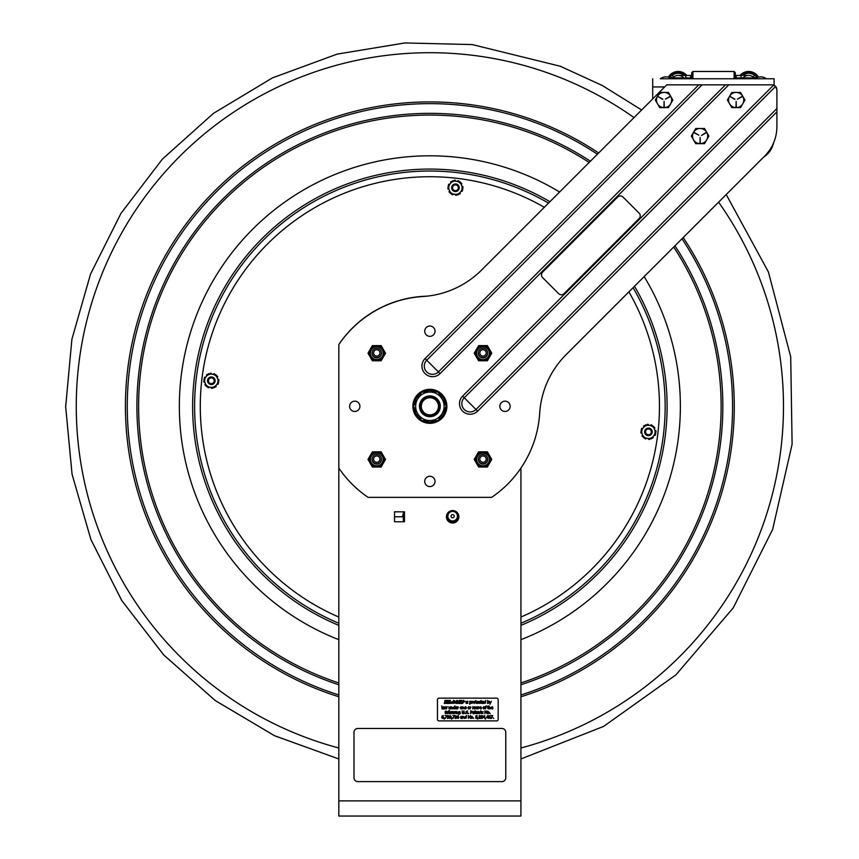 <?xml version="1.0" encoding="UTF-8"?>
<svg xmlns="http://www.w3.org/2000/svg" width="859" height="859" viewBox="0 0 859 859"><rect width="100%" height="100%" fill="white"/><g stroke="black" fill="none" stroke-linecap="round" stroke-linejoin="round"><path stroke-width="1.29" d="M776.912 111.842L776.912 89.712L775.623 86.415L464.257 397.771L475.983 409.485A8.279 8.279 0 0 1 464.257 409.485A8.279 8.279 0 0 1 464.257 397.771L462.614 396.128A10.609 10.609 0 0 0 462.614 411.128A10.609 10.609 0 0 0 477.625 411.128L776.912 111.842L776.912 126.488A41.887 41.887 0 0 1 764.65 156.102L566.178 354.574A91.054 91.054 0 0 0 539.688 413.233A110.027 110.027 0 0 1 491.638 497.361L368.124 497.361A110.027 110.027 0 0 1 338.822 468.069L338.822 816.05L513.349 816.05M404.503 511.814L404.503 521.767L394.549 521.767L394.549 511.814L404.503 511.814M446.422 516.785A6.217 6.217 0 0 1 455.753 511.406A6.217 6.217 0 0 1 455.753 522.175A6.217 6.217 0 0 1 446.422 516.785M338.822 468.069L338.822 344.523A109.866 109.866 0 0 1 426.837 296.183M520.93 468.069L520.93 816.05L338.822 816.05M394.549 516.785L403.311 516.785L403.311 521.767L403.322 511.814M501.967 781.604L357.795 781.604A3.79 3.79 0 0 1 354.005 777.803L354.005 732.276A3.79 3.79 0 0 1 357.795 728.486L501.967 728.486A3.79 3.79 0 0 1 505.758 732.276L505.758 777.803A3.79 3.79 0 0 1 501.967 781.604M470.066 701.835L470.549 703.177L471.14 702.361L470.066 701.835L471.14 702.361L470.066 703.059L470.066 701.835M473.545 702.383L474.136 703.21L474.726 702.383L474.136 701.556L473.545 702.383L474.136 701.556L474.726 702.383L474.136 703.21L473.545 702.383M477.636 701.535L477.024 702.147L478.162 702.147L477.636 701.535L478.162 702.147L477.024 702.147L477.636 701.535M482.876 701.535L482.264 702.147L483.413 702.147L482.876 701.535L483.413 702.147L482.264 702.147L482.876 701.535M484.959 701.578L484.358 702.394L484.873 703.177L485.432 701.685L485.432 702.941L484.358 702.394L484.959 701.578M487.933 701.835L488.406 703.199L488.996 702.372L487.933 701.835L488.996 702.372L487.933 703.07L487.933 701.835M443.147 707.902L443.223 708.675L443.802 708.417L443.147 707.902L443.802 707.816L443.223 708.675L443.147 707.902M454.1 707.054L453.498 707.87L454.014 708.664L454.572 707.172L454.572 708.417L453.498 707.87L454.1 707.054M456.301 707.021L455.689 707.623L456.827 707.623L456.301 707.021L456.827 707.623L455.689 707.623L456.301 707.021M460.445 707.87L461.036 708.696L461.627 707.87L461.036 707.032L460.445 707.87L461.036 707.032L461.627 707.87L461.036 708.696L460.445 707.87M465.417 707.021L464.805 707.623L465.943 707.623L465.417 707.021L465.943 707.623L464.805 707.623L465.417 707.021M468.134 707.87L468.724 708.696L469.315 707.87L468.724 707.032L468.134 707.87L468.724 707.032L469.315 707.87L468.724 708.696L468.134 707.87M476.283 707.87L476.874 708.696L477.464 707.87L476.874 707.032L476.283 707.87L476.874 707.032L477.464 707.87L476.874 708.696L476.283 707.87M480.471 707.021L479.859 707.623L481.008 707.623L480.471 707.021L481.008 707.623L479.859 707.623L480.471 707.021M483.188 707.87L483.778 708.696L484.369 707.87L483.778 707.032L483.188 707.87L483.778 707.032L484.369 707.87L483.778 708.696L483.188 707.87M491.982 707.021L491.369 707.623L492.518 707.623L491.982 707.021L492.518 707.623L491.369 707.623L491.982 707.021M446.798 712.616L447.389 713.442L447.969 712.616L447.389 711.778L446.798 712.616L447.389 711.778L447.969 712.616L447.389 713.442L446.798 712.616M450.76 712.616L451.351 713.442L451.941 712.616L451.351 711.778L450.76 712.616L451.351 711.778L451.941 712.616L451.351 713.442L450.76 712.616M459.565 711.8L458.974 712.583L459.49 713.324L460.048 711.918L460.048 713.11L458.974 712.583L459.565 711.8M471.043 711.145L471.043 712.294L471.913 712.122L471.87 711.252L471.043 711.145L472.074 711.692L471.043 712.294L471.043 711.145M473.373 712.648L473.449 713.421L474.018 713.163L473.373 712.648L474.018 712.562L473.449 713.421L473.373 712.648M477.056 711.767L476.444 712.369L477.583 712.369L477.056 711.767L477.583 712.369L476.444 712.369L477.056 711.767M487.719 712.616L488.32 713.442L488.9 712.616L488.32 711.778L487.719 712.616L488.32 711.778L488.9 712.616L488.32 713.442L487.719 712.616M442.127 717.082L442.686 718.188L443.019 717.018L442.127 717.082L443.019 717.018L442.686 718.188L442.127 717.082M447.625 716.481L448.699 716.921L448.14 715.815L447.625 716.481L448.14 715.815L448.699 716.921L447.625 716.481M449.783 716.481L450.868 716.921L450.309 715.815L449.783 716.481L450.309 715.815L450.868 716.921L449.783 716.481M457.557 716.202L458.234 716.803L458.523 716.234L457.557 716.202L458.03 715.772L458.234 716.803L457.557 716.202M457.815 716.997L458.04 718.221L458.577 717.673L457.815 716.997L458.577 717.673L458.04 718.221L457.815 716.997M461.176 717.394L461.251 718.167L461.831 717.909L461.176 717.394L461.831 717.308L461.251 718.167L461.176 717.394M465.739 716.546L465.138 717.372L465.653 718.156L466.212 716.664L466.212 717.92L465.138 717.372L465.739 716.546M471.215 717.362L471.806 718.188L472.396 717.362L471.806 716.535L471.215 717.362L471.806 716.535L472.396 717.362L471.806 718.188L471.215 717.362M475.875 717.082L476.434 718.188L476.766 717.018L475.875 717.082L476.766 717.018L476.434 718.188L475.875 717.082M484.358 716.009L483.392 717.136L484.358 717.136L484.358 716.009L484.358 717.136L483.392 717.136L484.358 716.009M487.729 716.009L486.752 717.136L487.729 717.136L487.729 716.009L487.729 717.136L486.752 717.136L487.729 716.009M463.248 701.277L463.806 701.084L463.248 701.277M488.975 718.145L490.382 718.446L489.866 715.547L488.975 715.955L488.975 718.145L488.975 715.955L489.866 715.547L490.382 718.446L488.975 718.145M488.095 718.446L487.74 715.558L486.452 717.448L487.729 717.448L488.095 718.446L487.729 717.448L486.452 717.448L488.095 715.558L488.095 718.446M485.314 719.155L486.14 717.888L485.314 719.155M484.734 718.446L484.379 715.558L483.091 717.448L484.358 717.448L484.734 718.446L484.358 717.448L483.091 717.448L484.734 715.558L484.734 718.446M481.137 716.084L482.189 715.923L481.62 717.04L482.393 717.555L481.029 718.328L482.533 718.231L482.468 715.665L481.115 715.676L482.726 716.191L482.2 716.868L482.79 717.587L481.824 718.5L481.029 717.92L482.232 718.006L481.62 716.717L482.339 716.234L481.137 716.084M480.557 716.288L479.258 718.103L480.675 718.446L478.892 718.446L480.675 718.446L479.258 718.103L480.557 716.288L479.687 715.493L478.957 716.084L480.16 716.309L478.892 718.027L480.16 716.309L478.957 716.084L479.687 715.493M477.625 719.155L478.452 717.888L477.625 719.155M473.245 717.888L473.706 718.446L473.245 717.888M470.839 717.362L471.806 718.5L472.772 717.362L471.806 716.213L470.839 717.362L471.806 716.213M468.724 715.955L470.431 718.446L470.431 715.558L470.077 717.845L468.37 715.558L468.37 718.446L468.37 715.558L470.077 717.845L470.431 715.558L470.431 718.446L468.724 715.955M466.212 718.221L466.577 715.429L464.762 717.372L464.987 718.21L466.212 718.221L464.987 718.21L464.762 717.372L466.577 715.429L466.212 718.221M457.095 717.641L458.04 718.511L458.974 717.641L458.04 715.493L457.095 717.641L458.04 715.493L458.974 717.641L458.04 718.511L457.095 717.641M452.994 718.446L454.647 715.558L452.822 715.558L454.304 715.901L452.994 718.446L454.304 715.901L452.822 715.558L454.647 715.558L452.994 718.446M451.566 719.155L452.392 717.888L451.566 719.155M450.309 715.504L449.397 716.492L450.868 717.201L449.644 718.457L450.943 718.038L451.265 716.825L450.309 715.504L451.265 716.825L450.943 718.038L449.644 718.457L450.868 717.201L449.397 716.492L450.309 715.504M445.295 718.446L446.959 715.558L445.123 715.558L446.616 715.901L445.295 718.446L446.616 715.901L445.123 715.558L446.959 715.558L445.295 718.446M489.759 713.142L490.221 713.689L489.759 713.142M487.343 712.616L488.32 713.754L489.276 712.616L488.32 711.467L487.343 712.616L488.32 711.467M485.238 711.209L486.946 713.689L486.946 710.812L486.591 713.088L484.884 710.812L484.884 713.689L484.884 710.812L486.591 713.088L486.946 710.812L486.946 713.689L485.238 711.209M481.716 713.153L483.059 713.55L482.092 712.09L483.198 711.639L481.727 712.143L482.779 713.367L481.716 713.153L482.908 713.12L481.727 712.143L483.198 711.639L482.092 712.09L483.059 713.55L481.716 713.153M480.546 711.832L480.546 713.034L481.577 713.679L480.911 712.863L481.577 711.531L480.911 710.908L480.299 711.531L480.546 710.908L481.577 711.531L480.911 711.832L481.577 713.679L480.546 713.034L480.546 711.832M479.644 712.455L479.644 713.689L480.009 712.294L478.313 711.531L478.313 713.689L478.678 712.079L479.644 712.455L478.678 712.079L478.313 713.689L478.313 711.531L480.009 712.294L479.644 713.689L479.644 712.455M474.92 711.832L474.92 713.034L475.95 713.679L475.285 712.863L475.95 711.531L475.285 710.908L474.673 711.531L474.92 710.908L475.95 711.531L475.285 711.832L475.95 713.679L474.92 713.034L474.92 711.832M473.32 713.754L474.383 713.689L474.383 712.218L473.492 711.477L472.837 711.95L474.018 712.272L473.051 712.433L472.847 713.561L473.051 712.433L474.018 712.272L472.837 711.95L473.492 711.477L474.383 712.218L474.383 713.689L473.32 713.754M471.366 712.616L472.482 711.681L470.657 710.812L470.657 713.689L471.366 712.616L470.657 713.689L470.657 710.812L472.482 711.681L471.366 712.616M468.295 713.142L468.756 713.689L468.295 713.142M465.868 713.034L467.564 713.485L467.822 712.873L466.287 711.542L467.715 710.941L465.889 711.585L467.425 712.927L466.781 713.41L465.868 713.034L467.425 712.927L465.889 711.585L467.715 710.941L466.287 711.542L467.822 712.873L467.564 713.485L465.868 713.034M464.88 713.142L465.342 713.689L464.88 713.142M457.868 712.455L457.868 713.689L458.234 712.294L456.537 711.531L456.537 713.689L456.902 712.079L457.868 712.455L456.902 712.079L456.537 713.689L456.537 711.531L458.234 712.294L457.868 713.689L457.868 712.455M455.635 711.531L456 713.689L455.635 711.531M454.422 713.689L455.313 711.531L454.583 713.206L454.057 711.531L453.241 713.206L452.478 711.531L453.037 713.689L453.896 712.025L454.422 713.689L453.896 712.025L453.037 713.689L452.478 711.531L453.241 713.206L453.756 711.531L454.583 713.206L455.313 711.531L454.422 713.689M450.384 712.616L451.351 713.754L452.317 712.616L451.351 711.467L450.384 712.616L451.351 711.467M449.633 710.683L449.998 713.689L449.633 710.683M448.731 710.683L449.096 713.689L448.731 710.683M446.422 712.616L447.389 713.754L448.355 712.616L447.389 711.467L446.422 712.616L447.389 711.467M446.122 710.984L445.102 711.531L445.349 713.689L446.304 711.531L445.703 711.456L446.304 711.531L445.714 713.689L445.102 711.531L446.122 710.984M492.003 706.721L491.004 707.88L492.1 708.997L492.83 708.417L491.369 707.902L492.873 707.902L492.637 706.968L492.003 706.721L492.873 707.902L491.369 707.902L492.83 708.815L491.004 707.88L492.003 706.721M490.274 707.709L490.274 708.943L490.639 707.537L489.308 707.021L488.943 705.937L488.943 708.943L489.308 707.333L490.274 707.709L489.308 707.333L488.943 708.943L488.943 705.937L489.308 707.021L490.639 707.537L490.274 708.943L490.274 707.709M487.644 707.086L487.644 708.278L488.674 708.933L488.009 708.117L488.674 706.785L488.009 706.162L487.397 706.785L487.644 706.162L488.674 706.785L488.009 707.086L488.674 708.933L487.644 708.278L487.644 707.086M482.812 707.87L483.778 709.008L484.744 707.87L483.778 706.721L482.812 707.87L483.778 706.721M480.492 706.721L479.494 707.88L480.578 708.997L481.319 708.417L479.859 707.902L481.362 707.902L481.115 706.968L480.492 706.721L481.362 707.902L479.859 707.902L481.319 708.815L479.494 707.88L480.492 706.721M479.139 707.161L478.205 706.785L478.205 708.943L479.139 707.161L478.205 708.943L478.205 706.785L479.139 707.161M475.124 707.215L475.177 708.943L475.36 706.903L472.729 706.785L472.729 708.943L473.094 707.333L473.9 707.215L474.318 708.943L474.318 707.333L475.124 707.215L474.318 707.333L474.318 708.943L473.9 707.215L473.094 707.333L472.729 708.943L472.729 706.785L475.36 706.903L475.177 708.943L475.124 707.215M470.99 707.161L470.056 706.785L470.056 708.943L470.99 707.161L470.056 708.943L470.056 706.785L470.99 707.161M467.758 707.87L468.724 709.008L469.69 707.87L468.724 706.721L467.758 707.87L468.724 706.721M460.07 707.87L461.036 709.008L462.002 707.87L461.036 706.721L460.07 707.87L461.036 706.721M458.481 707.161L457.557 706.785L457.557 708.943L458.481 707.161L457.557 708.943L457.557 706.785L458.481 707.161M452.403 707.709L452.403 708.943L452.757 707.537L451.061 706.785L451.061 708.943L451.426 707.333L452.403 707.709L451.426 707.333L451.061 708.943L451.061 706.785L452.757 707.537L452.403 708.943L452.403 707.709M446.412 708.943L447.292 706.785L446.573 708.46L446.046 706.785L445.23 708.46L444.468 706.785L445.026 708.943L445.885 707.279L446.412 708.943L445.885 707.279L445.026 708.943L444.468 706.785L445.23 708.46L445.746 706.785L446.573 708.46L447.292 706.785L446.412 708.943M443.094 709.008L444.157 708.943L444.157 707.472L443.276 706.732L442.61 707.204L443.802 707.526L442.836 707.687L442.632 708.815L442.836 707.687L443.802 707.526L442.61 707.204L443.276 706.732L444.157 707.472L444.157 708.943L443.094 709.008M441.687 705.937L442.052 708.943L441.687 705.937M489.898 704.262L491.455 701.298L490.489 702.909L489.501 701.298L489.898 704.262L489.501 701.298L490.489 702.909L491.455 701.298L489.898 704.262M489.372 702.351L487.933 703.36L489.372 702.351L487.568 700.45L487.568 703.467L487.568 700.45L487.933 701.524L488.588 701.245M485.432 703.242L485.797 700.45L483.982 702.404L484.208 703.231L485.432 703.242L484.208 703.231L483.982 702.404L485.797 700.45L485.432 703.242M482.898 701.245L481.899 702.394L482.983 703.51L483.724 702.93L482.264 702.415L483.767 702.415L483.52 701.481L482.898 701.245L483.767 702.415L482.264 702.415L483.724 703.328L481.899 702.394L482.898 701.245M480.739 701.599L480.739 702.802L481.781 703.446L481.104 702.63L481.781 701.298L481.104 700.676L480.503 701.298L480.739 700.676L481.781 701.298L481.104 701.599L481.781 703.446L480.739 702.802L480.739 701.599M457.289 702.19A1.782 1.782 0 0 0 457.321 701.953L456.333 701.889A0.623 0.623 0 0 1 456.988 701.309A0.623 0.623 0 0 1 457.568 701.964A2.019 2.019 0 0 1 457.536 702.19A0.859 0.859 0 0 1 455.828 702.114A1.514 1.514 0 0 1 457.654 700.783A1.16 1.16 0 0 1 456.612 703.285L455.785 703.285L456.666 703.51L458.47 701.674L457.117 700.375L455.291 702.254L455.528 703.038L456.612 703.038A1.407 1.407 0 0 0 457.525 700.987A0.923 0.923 0 0 0 456.065 702.114A0.623 0.623 0 0 0 457.289 702.19A1.782 1.782 0 0 0 457.321 701.953L456.967 701.749M449.032 708.815L448.838 708.192L449.032 708.815M450.17 708.707L450.535 706.785L449.611 708.664L448.838 706.785L449.611 708.664L450.535 706.785L450.535 708.943L449.515 709.008L450.17 708.707M457.181 707.698L456.945 706.968L457.181 707.698M456.312 706.721L455.313 707.88L456.408 708.997L457.149 708.417L455.689 707.902L457.181 707.902L455.689 707.902L457.149 708.417L456.408 708.997L455.313 707.88L456.945 706.968L456.312 706.721M464.805 707.902L466.297 707.902L466.061 706.968L464.429 707.88L465.524 708.997L466.265 708.417L464.805 707.902L466.265 708.417L465.524 708.997L464.429 707.88L465.438 706.721L466.297 707.698M485.152 706.785L485.518 708.943L486.108 706.785L485.507 706.71L486.258 705.948L485.152 706.785M463.978 713.485L464.257 712.605L463.216 713.754L463.978 713.485M462.174 712.605L463.216 713.754L462.443 713.485L462.174 710.812L462.174 712.605M464.257 712.605L463.871 710.812L463.753 713.195L462.679 713.195L462.174 710.812L462.679 713.195L463.753 713.195L463.871 710.812L464.257 712.605M477.701 711.714L477.937 712.455L477.701 711.714M477.078 711.467L476.069 712.626L477.164 713.743L477.905 713.163L476.444 712.648L477.937 712.455L476.444 712.648L477.905 713.163L477.164 713.743L476.069 712.626L477.078 711.467M444.157 719.155L444.704 717.888M456.14 716.836L456.677 716.191L456.14 716.836M455.077 716.084L456.279 716.234L455.571 716.717L456.183 718.006L454.98 717.92L455.764 718.5L456.73 717.587L456.14 716.868L456.473 718.231L454.98 718.328L456.333 717.555L455.571 717.04L456.129 715.923L455.055 716.084M456.677 716.191L455.055 715.676L456.677 716.191M461.831 717.018L460.864 717.179L461.831 717.018M461.122 718.5L462.196 718.446L462.196 716.964L461.304 716.223L460.639 716.696L461.959 716.385L462.196 718.446L461.122 718.5M460.864 717.179L460.66 718.307L460.864 717.179M477.346 717.501L477.035 716.771L477.346 717.501M476.434 718.5L477.078 718.231L476.434 718.5M477.035 716.771L475.875 716.803L477.099 715.547L475.8 715.966L475.8 718.242L475.8 715.966L477.099 715.547L475.875 716.803L477.035 716.771M438.981 698.142L496.652 698.142A1.514 1.514 0 0 1 498.166 699.655L498.166 719.38A1.514 1.514 0 0 1 496.652 720.894L438.981 720.894A1.514 1.514 0 0 1 437.467 719.38L437.467 699.655A1.514 1.514 0 0 1 438.981 698.142M493.7 718.446L493.227 717.888L493.7 718.446M451.78 701.986L451.662 702.555L451.78 701.986L450.513 701.986L451.78 701.986M450.395 702.555L451.662 702.555L450.395 702.555L450.513 701.986L450.395 702.555M446.981 703.285L444.339 703.467L446.981 703.285M460.284 700.429L459.651 703.467L458.642 703.467L459.286 700.429L460.284 700.429L459.286 700.429L458.642 703.467L459.651 703.467L460.284 700.429M461.401 702.662L462.861 702.662L462.7 703.467L460.241 703.467L460.875 700.429L461.874 700.429L461.401 702.662L461.874 700.429L460.875 700.429L460.241 703.467L462.7 703.467L462.861 702.662L461.401 702.662M466.158 703.467L465.793 701.298L466.158 703.467M468.048 701.406L466.942 701.857L467.908 703.317L466.566 703.338L467.758 702.887L466.577 701.91L467.382 701.245L468.048 701.406L466.577 701.91L467.758 702.887L466.566 703.338L467.908 703.317L466.942 701.857L468.048 701.406M470.066 701.298L470.732 701.245L470.066 701.298M471.516 702.329L469.701 704.262L469.701 701.298L469.701 704.262L471.516 702.329L470.732 701.245M472.257 701.298L473.041 701.696L471.892 703.467L471.892 701.298L471.892 703.467L473.041 701.696L472.257 701.298M475.102 702.383L474.136 703.521L475.102 702.383L474.136 701.245L473.169 702.383L474.136 701.245M475.865 701.599L476.53 703.446L475.499 702.802L475.865 700.676L476.53 701.599L475.499 700.676L475.499 702.802L476.53 703.446L475.865 701.599M478.184 703.102L477.744 703.51L476.659 702.394L477.658 701.245L478.517 702.415L477.024 702.415L478.184 703.102L477.024 702.415L478.517 702.415L478.28 701.481L476.659 702.394L477.744 703.51L478.184 703.102M479.118 702.383L480.385 703.338L479.021 703.231L478.742 702.383L479.021 701.545L480.385 701.416L479.021 701.545L478.742 702.383L479.021 703.231L480.385 703.338L479.118 702.383L479.741 701.567L479.118 702.383M480.385 701.824L479.741 701.567L480.385 701.416M454.035 706.721L454.937 705.937L454.937 708.943L453.348 708.718L454.035 706.721L453.348 708.718L454.937 708.943L454.937 705.937L454.035 706.721M462.002 707.87L461.036 709.008M462.378 706.785L464.075 707.537L464.075 708.943L463.302 707.064L462.378 708.943L463.302 707.064L464.075 708.943L464.075 707.537L462.378 706.785L462.378 708.943M469.69 707.87L468.724 709.008M477.84 707.87L476.874 709.008L477.84 707.87L476.874 706.721L477.84 707.87M475.907 707.87L476.874 706.721L475.907 707.87L476.874 709.008M484.744 707.87L483.778 709.008M485.152 706.71L486.258 705.948L485.507 706.71L486.108 706.785L485.518 708.943L484.906 706.785M448.355 712.616L447.389 713.754M452.317 712.616L451.351 713.754M460.048 711.617L460.413 713.442L458.803 714.42L460.048 713.593L458.599 712.594L458.878 711.757L460.048 711.617L458.878 711.757L458.599 712.594L460.048 713.593L458.803 714.42L460.413 713.442L460.048 711.617M489.276 712.616L488.32 713.754M443.341 715.912L442.127 716.803L443.598 717.501L442.686 718.5L441.73 717.179L442.052 715.966L443.351 715.547L442.052 715.966L441.73 717.179L442.052 718.242L443.33 718.231L443.287 716.771L442.127 716.803L443.341 715.912M447.496 718.081L448.699 717.201L447.228 716.492L448.14 715.504L449.096 716.825L448.785 718.038L447.475 718.457L448.785 718.038L449.096 716.825L448.785 715.762L447.496 715.772L447.539 717.233L448.699 717.201L447.496 718.081M462.7 716.277L464.397 717.04L464.397 718.446L463.624 716.567L462.7 718.446L462.7 716.277L462.7 718.446L463.624 716.567L464.397 718.446L464.397 717.04L462.7 716.277M472.772 717.362L471.806 718.5M492.722 715.558L491.477 718.446L492.379 715.901L490.897 715.558L492.379 715.901L491.069 718.446L492.722 715.558L490.897 715.558M463.495 702.501L462.4 701.406L463.495 700.321L462.4 701.406L463.495 702.501L464.59 701.406L463.495 700.321M456.612 703.038L455.528 703.038L455.291 702.254L457.117 700.375L458.47 701.674L456.666 703.51L455.785 703.285L456.612 703.285M456.204 701.019A1.16 1.16 0 0 1 458.169 702.157M456.333 701.889A0.623 0.623 0 0 1 456.988 701.309A0.623 0.623 0 0 1 457.568 701.964A2.019 2.019 0 0 1 457.536 702.19A0.859 0.859 0 0 1 455.828 702.114M456.376 701.18A1.278 1.278 0 0 0 456.065 702.114M454.271 703.285L452.521 703.285L454.271 703.285M452.07 703.285L447.303 703.467L452.07 703.285M452.027 702.222L453.777 700.375L455.077 701.481L453.777 701.137L453.423 702.759L454.926 702.361L454.561 703.038L454.926 702.361L453.423 702.759L453.777 701.137L455.077 701.481L453.777 700.375L452.027 702.222L452.263 703.038L454.561 703.038L452.263 703.038M447.389 703.038L449.171 701.148L447.7 701.148L447.85 700.429L450.481 700.429L448.623 702.748L451.909 703.038L447.389 703.038L451.909 703.038L448.623 702.748L450.481 700.429L447.85 700.429L447.7 701.148L449.171 701.148L447.389 703.038M444.425 703.038L444.973 700.429L447.464 700.429L447.314 701.148L445.821 701.148L447.174 701.535L447.034 702.211L445.477 702.705L447.034 703.038L445.477 702.705L447.034 702.211L447.174 701.535L445.821 701.148L447.314 701.148L447.464 700.429L444.973 700.429L444.425 703.038L447.034 703.038L444.425 703.038M473.169 702.383L474.136 703.521M463.495 700.482L462.572 701.406L463.495 702.329L464.418 701.406L463.495 700.482L464.418 701.406L463.495 702.329L462.572 701.406L463.495 700.482M463.978 701.041L464.032 702.018L463.473 701.449L463.076 702.018L463.076 700.772L463.978 701.041L463.076 700.772L463.076 702.018L463.248 701.449L464.032 702.018L463.978 701.041M776.106 87.017L776.472 87.682M358.407 402.667A5.165 5.165 0 0 1 358.407 409.958A5.165 5.165 0 0 1 351.116 409.958A5.165 5.165 0 0 1 351.116 402.667A5.165 5.165 0 0 1 358.407 402.667M433.527 327.547A5.165 5.165 0 0 1 433.527 334.838A5.165 5.165 0 0 1 426.236 334.838A5.165 5.165 0 0 1 426.236 327.547A5.165 5.165 0 0 1 433.527 327.547M508.646 402.667A5.165 5.165 0 0 1 508.646 409.958A5.165 5.165 0 0 1 501.355 409.958A5.165 5.165 0 0 1 501.355 402.667A5.165 5.165 0 0 1 508.646 402.667M433.527 477.787A5.165 5.165 0 0 1 433.527 485.077A5.165 5.165 0 0 1 426.236 485.077A5.165 5.165 0 0 1 426.236 477.787A5.165 5.165 0 0 1 433.527 477.787M441.902 394.292A16.997 16.997 0 0 1 441.902 418.333A16.997 16.997 0 0 1 417.861 418.333A16.997 16.997 0 0 1 417.861 394.292A16.997 16.997 0 0 1 441.902 394.292M775.623 86.415L773.626 85.116L462.614 396.128M725.501 84.848L438.423 371.926A8.279 8.279 0 0 1 426.708 371.926A8.279 8.279 0 0 1 426.708 360.211L425.055 358.568A10.609 10.609 0 0 0 425.055 373.579A10.609 10.609 0 0 0 440.066 373.579L728.786 84.848L698.775 84.848L425.055 358.568M776.396 87.521L776.912 89.712M338.822 344.556A110.027 110.027 0 0 1 422.961 296.505A91.054 91.054 0 0 0 481.62 270.016L666.777 84.848L698.775 84.848M775.613 86.405A4.853 4.853 0 0 0 772.058 84.848L728.786 84.848M440.066 373.579L426.708 360.211L702.061 84.848M723.611 84.848L725.511 84.848M446.132 407.263L445.531 407.263L446.132 407.263A16.278 16.278 0 0 1 438.251 420.276A16.278 16.278 0 0 0 446.132 407.263M446.132 405.362L445.531 405.362L446.132 405.362A16.278 16.278 0 0 0 438.251 392.338A16.278 16.278 0 0 1 446.132 405.362M437.789 392.08A16.278 16.278 0 0 0 421.962 392.08A16.278 16.278 0 0 1 437.789 392.08M421.511 392.338A16.278 16.278 0 0 0 413.598 406.049A16.278 16.278 0 0 1 421.511 392.338M413.598 406.575A16.278 16.278 0 0 0 421.511 420.276A16.278 16.278 0 0 1 413.598 406.575M421.962 420.545A16.278 16.278 0 0 0 437.789 420.545A16.278 16.278 0 0 1 421.962 420.545M438.101 392.08L446.315 406.307L438.101 420.545L421.662 420.545L413.447 406.307L421.662 392.08L438.101 392.08L421.662 392.08L413.447 406.307L421.662 420.545L438.101 420.545L446.315 406.307L438.101 392.08M429.876 416.701A10.394 10.394 0 0 1 420.878 401.11A10.394 10.394 0 0 1 438.885 401.11A10.394 10.394 0 0 1 429.876 416.701M429.876 392.08A14.227 14.227 0 0 0 415.649 406.307A14.227 14.227 0 0 0 429.876 420.534A14.227 14.227 0 0 0 444.103 406.307A14.227 14.227 0 0 0 429.876 392.08M439.368 406.307A9.481 9.481 0 0 0 425.141 398.093A9.481 9.481 0 0 0 425.141 414.521A9.481 9.481 0 0 0 439.368 406.307M438.455 406.307A8.579 8.579 0 0 1 425.592 413.737A8.579 8.579 0 0 1 425.592 398.887A8.579 8.579 0 0 1 438.455 406.307M478.463 458.158A4.703 4.703 0 0 0 482.361 464.085A4.703 4.703 0 0 0 487.504 458.083M482.994 466.716A7.28 7.28 0 0 0 490.285 459.425A7.28 7.28 0 0 0 482.994 452.145A7.28 7.28 0 0 0 475.714 459.425A7.28 7.28 0 0 0 482.994 466.716M477.969 465.9L478.613 467.017L487.375 467.017L491.756 459.425L487.375 451.845L478.613 451.845L474.232 459.425L477.969 465.9A8.193 8.193 0 0 0 479.902 467.017M372.258 458.083A4.703 4.703 0 0 0 376.081 464.085A4.703 4.703 0 0 0 381.289 458.158M376.757 466.716A7.28 7.28 0 0 0 384.048 459.425A7.28 7.28 0 0 0 376.757 452.145A7.28 7.28 0 0 0 369.477 459.425A7.28 7.28 0 0 0 376.757 466.716M371.743 465.9L372.377 467.017L381.138 467.017L385.519 459.425L381.138 451.845L372.377 451.845L368.006 459.425L371.743 465.9A8.193 8.193 0 0 0 373.665 467.017M478.474 351.911A4.703 4.703 0 0 0 482.35 357.849A4.703 4.703 0 0 0 487.493 351.825M482.994 360.479A7.28 7.28 0 0 0 490.285 353.189A7.28 7.28 0 0 0 482.994 345.909A7.28 7.28 0 0 0 475.714 353.189A7.28 7.28 0 0 0 482.994 360.479M477.969 359.663L478.613 360.78L487.375 360.78L491.756 353.189L487.375 345.608L478.613 345.608L474.232 353.189L477.969 359.663A8.193 8.193 0 0 0 479.902 360.78M372.258 351.825A4.703 4.703 0 0 0 376.07 357.849A4.703 4.703 0 0 0 381.289 351.911M376.757 360.479A7.28 7.28 0 0 0 384.048 353.189A7.28 7.28 0 0 0 376.757 345.909A7.28 7.28 0 0 0 369.477 353.189A7.28 7.28 0 0 0 376.757 360.479M371.743 359.663L372.377 360.78L381.138 360.78L385.519 353.189L381.138 345.608L372.377 345.608L368.006 353.189L371.743 359.663A8.193 8.193 0 0 0 373.665 360.78M482.994 349.72A3.168 3.168 0 0 1 486.162 352.888A3.168 3.168 0 0 1 482.994 356.066A3.168 3.168 0 0 1 479.827 352.888A3.168 3.168 0 0 1 482.994 349.72M482.994 348.26A4.628 4.628 0 0 1 487.622 352.888A4.628 4.628 0 0 1 482.994 357.527A4.628 4.628 0 0 1 478.366 352.888A4.628 4.628 0 0 1 482.994 348.26M482.994 455.957A3.168 3.168 0 0 1 486.162 459.125A3.168 3.168 0 0 1 482.994 462.292A3.168 3.168 0 0 1 479.827 459.125A3.168 3.168 0 0 1 482.994 455.957M482.994 454.497A4.628 4.628 0 0 1 487.622 459.125A4.628 4.628 0 0 1 482.994 463.753A4.628 4.628 0 0 1 478.366 459.125A4.628 4.628 0 0 1 482.994 454.497M376.768 349.72A3.168 3.168 0 0 1 379.936 352.888A3.168 3.168 0 0 1 376.768 356.066A3.168 3.168 0 0 1 373.601 352.888A3.168 3.168 0 0 1 376.768 349.72M376.768 348.26A4.628 4.628 0 0 1 381.396 352.888A4.628 4.628 0 0 1 376.768 357.527A4.628 4.628 0 0 1 372.14 352.888A4.628 4.628 0 0 1 376.768 348.26M379.936 459.125A3.168 3.168 0 0 1 376.768 462.292A3.168 3.168 0 0 1 373.601 459.125A3.168 3.168 0 0 1 376.768 455.957A3.168 3.168 0 0 1 379.936 459.125M381.396 459.125A4.628 4.628 0 0 1 376.768 463.753A4.628 4.628 0 0 1 372.14 459.125A4.628 4.628 0 0 1 376.768 454.497A4.628 4.628 0 0 1 381.396 459.125M455.528 511.277A5.691 5.691 0 0 1 456.999 519.845A5.691 5.691 0 0 1 448.291 519.845A5.691 5.691 0 0 1 449.762 511.277A5.691 5.691 0 0 0 452.639 521.875A5.691 5.691 0 0 0 455.528 511.277M454.218 516.184A1.568 1.568 0 0 1 452.639 517.752A1.568 1.568 0 0 1 451.072 516.184A1.568 1.568 0 0 1 452.639 514.605A1.568 1.568 0 0 1 454.218 516.184M447.861 516.184A4.778 4.778 0 0 1 452.639 511.406A4.778 4.778 0 0 1 457.428 516.184A4.778 4.778 0 0 1 452.639 520.962A4.778 4.778 0 0 1 447.861 516.184M766.518 78.781L774.099 78.781L774.099 85.299M774.099 78.781L660.281 78.781M760.752 78.781L736.399 78.781M736.163 77.879L736.163 78.781L741.016 78.781L741.016 77.879L736.163 77.879L736.163 75.431L748.608 75.431A7.441 7.441 0 0 0 743.089 77.879A7.441 7.441 0 0 1 754.127 77.879A7.441 7.441 0 0 0 743.089 77.879M736.163 78.781L690.636 78.781L690.636 75.431L678.191 75.431A7.441 7.441 0 0 1 683.71 77.879A7.441 7.441 0 0 0 672.672 77.879A2.727 2.727 0 0 1 671.534 78.631A2.727 2.727 0 0 0 672.672 77.879A7.441 7.441 0 0 1 683.71 77.879M670.643 78.781L690.636 78.781M679.372 78.781L677.01 78.781M666.047 78.781L662.708 78.781M652.7 78.781L652.7 98.935M773.562 142.916A22.764 22.764 0 0 1 763.608 157.143M690.636 77.879L685.783 77.879L685.74 78.781M741.016 75.431L741.016 77.879L754.127 77.879A2.727 2.727 0 0 0 755.265 78.631A2.727 2.727 0 0 1 754.127 77.879A7.441 7.441 0 0 0 748.608 75.431M766.443 78.781L755.061 78.781A9.428 9.428 0 0 1 766.443 78.781M671.738 78.781L660.356 78.781A9.428 9.428 0 0 1 671.738 78.781M739.986 75.431A11.382 11.382 0 0 1 758.454 77.149M741.671 75.431A10.168 10.168 0 0 1 757.262 77.535M742.595 75.431A9.556 9.556 0 0 1 754.696 75.495L753.182 76.999M754.524 78.244L755.984 76.784A9.556 9.556 0 0 1 756.704 77.782M670.095 77.782A9.556 9.556 0 0 1 670.815 76.784L672.275 78.244M673.617 76.999L672.103 75.495A9.556 9.556 0 0 1 684.204 75.431M668.345 77.149A11.382 11.382 0 0 1 686.813 75.431M669.537 77.535A10.168 10.168 0 0 1 685.128 75.431M691.699 78.781L691.699 72.693L692.912 71.48L734.101 71.48L735.315 72.693L735.315 78.781M691.699 72.693L692.912 71.48L734.101 71.48L734.101 78.781M692.912 71.48L692.912 78.781M727.401 100.031L731.782 107.611L727.401 100.031L731.782 92.439L727.401 100.031M740.544 107.611L744.925 100.031L740.544 107.611L731.782 107.611M744.925 100.031L740.544 92.439L744.925 100.031M742.283 96.67L737.398 99.139L742.133 96.401M734.767 99.397L729.989 96.466L734.928 99.139M736.313 107.01L736.163 101.394L736.013 107.01M731.782 92.439L740.544 92.439M736.163 107.611A7.591 7.591 0 0 1 728.572 100.031A7.591 7.591 0 0 1 736.163 92.439A7.591 7.591 0 0 1 743.754 100.031A7.591 7.591 0 0 1 736.163 107.611M655.32 100.031L659.691 107.611L655.32 100.031L659.691 92.439L655.32 100.031M668.463 107.611L672.844 100.031L668.463 107.611L659.691 107.611M672.844 100.031L668.463 92.439L672.844 100.031M670.203 96.67L665.317 99.139L670.052 96.401M662.686 99.397L657.897 96.466L662.837 99.139M664.232 107.01L664.082 101.394L663.932 107.01M659.691 92.439L668.463 92.439M664.082 107.611A7.591 7.591 0 0 1 656.491 100.031A7.591 7.591 0 0 1 664.082 92.439A7.591 7.591 0 0 1 671.663 100.031A7.591 7.591 0 0 1 664.082 107.611M691.355 136.066L695.736 143.657L691.355 136.066L695.736 128.485L691.355 136.066M704.509 143.657L708.89 136.066L704.509 143.657L695.736 143.657M708.89 136.066L704.509 128.485L708.89 136.066M706.087 132.447L701.513 135.443L706.238 132.715M693.997 132.715L698.882 135.174L694.147 132.447M700.268 143.056L700.117 137.44L699.967 143.056M695.736 128.485L704.509 128.485M700.117 143.657A7.591 7.591 0 0 1 692.537 136.066A7.591 7.591 0 0 1 700.117 128.485A7.591 7.591 0 0 1 707.709 136.066A7.591 7.591 0 0 1 700.117 143.657M542.555 272.174A3.79 3.79 0 0 0 542.555 277.543L558.651 293.638A3.79 3.79 0 0 0 564.009 293.638L639.128 218.519A3.79 3.79 0 0 0 639.128 213.161L623.033 197.065A3.79 3.79 0 0 0 617.664 197.065L542.555 272.174M338.822 747.996A353.607 353.607 0 0 1 78.663 365.225A353.607 353.607 0 0 1 634.039 117.597M718.596 202.155A353.607 353.607 0 0 1 520.93 747.996M655.106 434.074A0.612 0.612 0 0 1 655.406 434.869A7.591 7.591 0 0 1 655.277 435.148A0.612 0.612 0 0 1 654.365 435.363A1.063 1.063 0 0 0 654.15 435.245M653.678 427.191A0.612 0.612 0 0 1 654.504 427.331A7.591 7.591 0 0 1 654.687 427.578A0.612 0.612 0 0 1 654.418 428.491A1.063 1.063 0 0 0 654.204 428.609M646.999 425.001A0.612 0.612 0 0 1 647.536 424.346A7.591 7.591 0 0 1 647.836 424.314A0.612 0.612 0 0 1 648.491 425.001A1.063 1.063 0 0 0 648.491 425.237M650.531 425.527A1.063 1.063 0 0 0 650.585 425.345A0.612 0.612 0 0 1 651.423 424.904A7.591 7.591 0 0 1 651.702 425.033A0.612 0.612 0 0 1 652.035 425.699M654.987 430.52A1.063 1.063 0 0 0 655.17 430.477A0.612 0.612 0 0 1 655.965 430.971A7.591 7.591 0 0 1 655.997 431.282A0.612 0.612 0 0 1 655.589 431.905M652.883 436.877A1.063 1.063 0 0 0 653.023 437.006A0.612 0.612 0 0 1 652.98 437.95A7.591 7.591 0 0 1 652.733 438.133A0.612 0.612 0 0 1 651.981 438.09M653.237 426.021L654.161 428.469A6.657 6.657 0 0 0 650.65 425.602L653.237 426.021M643.982 426.88A1.063 1.063 0 0 0 643.853 426.751A0.612 0.612 0 0 1 643.885 425.806A7.591 7.591 0 0 1 644.143 425.624A0.612 0.612 0 0 1 644.884 425.667M649.866 438.756A0.612 0.612 0 0 1 649.34 439.411A7.591 7.591 0 0 1 649.028 439.443A0.612 0.612 0 0 1 648.373 438.756A1.063 1.063 0 0 0 648.384 438.509M643.198 436.555A0.612 0.612 0 0 1 642.36 436.426A7.591 7.591 0 0 1 642.178 436.168A0.612 0.612 0 0 1 642.446 435.266A1.063 1.063 0 0 0 642.661 435.148M641.759 429.683A0.612 0.612 0 0 1 641.458 428.888A7.591 7.591 0 0 1 641.587 428.609A0.612 0.612 0 0 1 642.511 428.394A1.063 1.063 0 0 0 642.715 428.512M642.618 428.63A6.657 6.657 0 0 0 641.888 433.097L640.964 430.649L645.764 424.797L648.341 425.216A6.657 6.657 0 0 0 643.874 427.02L645.635 424.947M641.877 433.237A1.063 1.063 0 0 0 641.705 433.28A0.612 0.612 0 0 1 640.9 432.775A7.591 7.591 0 0 1 640.868 432.474A0.612 0.612 0 0 1 641.286 431.852M654.247 435.126A6.657 6.657 0 0 0 654.977 430.66L655.9 433.108L652.765 436.941L651.101 438.96L648.524 438.541A6.657 6.657 0 0 0 652.99 436.726L651.229 438.809M646.333 438.23A1.063 1.063 0 0 0 646.279 438.412A0.612 0.612 0 0 1 645.453 438.852A7.591 7.591 0 0 1 645.163 438.724A0.612 0.612 0 0 1 644.83 438.058M642.715 435.288A6.657 6.657 0 0 0 646.215 438.154L643.638 437.736L641.888 433.097A6.657 6.657 0 0 0 641.952 433.398L641.039 430.831M648.341 425.216L650.65 425.602A6.657 6.657 0 0 0 650.36 425.506L653.033 425.989M648.524 438.541L646.215 438.154A6.657 6.657 0 0 0 646.505 438.251L643.831 437.768M654.161 428.469L654.977 430.66A6.657 6.657 0 0 0 654.923 430.359L655.836 432.915M462.121 189.957A0.612 0.612 0 0 1 462.421 190.741A7.591 7.591 0 0 1 462.292 191.02A0.612 0.612 0 0 1 461.38 191.246A1.063 1.063 0 0 0 461.165 191.117M460.692 183.074A0.612 0.612 0 0 1 461.519 183.203A7.591 7.591 0 0 1 461.702 183.461A0.612 0.612 0 0 1 461.433 184.363A1.063 1.063 0 0 0 461.219 184.481M454.014 180.873A0.612 0.612 0 0 1 454.54 180.218A7.591 7.591 0 0 1 454.851 180.197A0.612 0.612 0 0 1 455.506 180.873A1.063 1.063 0 0 0 455.495 181.12M457.546 181.399A1.063 1.063 0 0 0 457.6 181.217A0.612 0.612 0 0 1 458.438 180.777A7.591 7.591 0 0 1 458.717 180.905A0.612 0.612 0 0 1 459.05 181.582M462.002 186.392A1.063 1.063 0 0 0 462.185 186.349A0.612 0.612 0 0 1 462.98 186.854A7.591 7.591 0 0 1 463.012 187.165A0.612 0.612 0 0 1 462.604 187.788M459.898 192.749A1.063 1.063 0 0 0 460.027 192.888A0.612 0.612 0 0 1 459.994 193.833A7.591 7.591 0 0 1 459.737 194.016A0.612 0.612 0 0 1 458.996 193.962M460.241 181.904L461.165 184.352A6.657 6.657 0 0 0 457.664 181.474L460.241 181.904M455.538 194.413A6.657 6.657 0 0 0 459.769 192.813L458.115 194.843L450.642 193.608L447.979 186.532L452.779 180.669L457.664 181.474A6.657 6.657 0 0 0 457.375 181.378L460.048 181.872M455.356 181.099A6.657 6.657 0 0 0 450.889 182.903L452.65 180.83M449.633 184.502A6.657 6.657 0 0 0 448.967 189.281L448.044 186.714M449.729 191.16A6.657 6.657 0 0 0 453.52 194.134L450.846 193.64M461.262 191.009A6.657 6.657 0 0 0 461.992 186.543L462.915 188.991L459.769 192.813A6.657 6.657 0 0 0 460.005 192.609L458.244 194.682M461.165 184.352L461.992 186.543A6.657 6.657 0 0 0 461.927 186.231L462.84 188.797M453.348 194.113A1.063 1.063 0 0 0 453.294 194.295A0.612 0.612 0 0 1 452.457 194.735A7.591 7.591 0 0 1 452.178 194.606A0.612 0.612 0 0 1 451.845 193.93M455.399 194.392A1.063 1.063 0 0 1 455.388 194.639A0.612 0.612 0 0 0 456.043 195.326A7.591 7.591 0 0 0 456.344 195.294A0.612 0.612 0 0 0 456.881 194.639M448.892 189.12A1.063 1.063 0 0 0 448.709 189.163A0.612 0.612 0 0 1 447.915 188.658A7.591 7.591 0 0 1 447.883 188.346A0.612 0.612 0 0 1 448.291 187.724M450.202 192.437A0.612 0.612 0 0 1 449.375 192.309A7.591 7.591 0 0 1 449.193 192.051A0.612 0.612 0 0 1 449.461 191.149A1.063 1.063 0 0 0 449.676 191.031M450.996 182.763A1.063 1.063 0 0 0 450.868 182.623A0.612 0.612 0 0 1 450.9 181.678A7.591 7.591 0 0 1 451.147 181.507A0.612 0.612 0 0 1 451.898 181.55M449.729 184.395A1.063 1.063 0 0 1 449.515 184.266A0.612 0.612 0 0 0 448.602 184.492A7.591 7.591 0 0 0 448.473 184.771A0.612 0.612 0 0 0 448.774 185.555M206.085 385.423A0.612 0.612 0 0 1 205.247 385.294A7.591 7.591 0 0 1 205.065 385.036A0.612 0.612 0 0 1 205.344 384.134A1.063 1.063 0 0 0 205.548 384.016M204.646 378.551A0.612 0.612 0 0 1 204.345 377.756A7.591 7.591 0 0 1 204.474 377.477A0.612 0.612 0 0 1 205.398 377.251A1.063 1.063 0 0 0 205.602 377.38M206.869 375.748A1.063 1.063 0 0 0 206.74 375.619A0.612 0.612 0 0 1 206.772 374.674A7.591 7.591 0 0 1 207.03 374.492A0.612 0.612 0 0 1 207.771 374.535M204.775 382.105A1.063 1.063 0 0 0 204.592 382.148A0.612 0.612 0 0 1 203.787 381.643A7.591 7.591 0 0 1 203.766 381.342A0.612 0.612 0 0 1 204.174 380.72M216.124 374.889L218.798 381.976L213.998 387.828L206.525 386.604L203.851 379.517L208.651 373.665L216.124 374.889M217.048 377.337A6.657 6.657 0 0 0 213.247 374.374L215.92 374.857M211.239 374.084A6.657 6.657 0 0 0 206.761 375.888L208.522 373.815M205.516 377.498A6.657 6.657 0 0 0 204.839 382.266L203.927 379.699M205.602 384.156A6.657 6.657 0 0 0 209.403 387.119L206.729 386.636M211.411 387.398A6.657 6.657 0 0 0 215.888 385.594L214.127 387.677M217.134 383.994A6.657 6.657 0 0 0 217.81 379.227L218.723 381.783M217.875 379.388A1.063 1.063 0 0 0 218.057 379.345A0.612 0.612 0 0 1 218.862 379.839A7.591 7.591 0 0 1 218.895 380.15A0.612 0.612 0 0 1 218.476 380.773M216.565 376.059A0.612 0.612 0 0 1 217.402 376.199A7.591 7.591 0 0 1 217.585 376.446A0.612 0.612 0 0 1 217.306 377.359A1.063 1.063 0 0 0 217.102 377.477M215.781 385.745A1.063 1.063 0 0 0 215.91 385.874A0.612 0.612 0 0 1 215.877 386.818A7.591 7.591 0 0 1 215.62 387.001A0.612 0.612 0 0 1 214.879 386.958M218.003 382.942A0.612 0.612 0 0 1 218.304 383.726A7.591 7.591 0 0 1 218.175 384.016A0.612 0.612 0 0 1 217.252 384.231A1.063 1.063 0 0 0 217.048 384.113M209.22 387.098A1.063 1.063 0 0 0 209.177 387.28A0.612 0.612 0 0 1 208.34 387.72A7.591 7.591 0 0 1 208.061 387.592A0.612 0.612 0 0 1 207.728 386.926M212.764 387.624A0.612 0.612 0 0 1 212.227 388.279A7.591 7.591 0 0 1 211.915 388.311A0.612 0.612 0 0 1 211.271 387.624A1.063 1.063 0 0 0 211.271 387.377M213.429 374.384A1.063 1.063 0 0 0 213.472 374.213A0.612 0.612 0 0 1 214.31 373.772A7.591 7.591 0 0 1 214.589 373.901A0.612 0.612 0 0 1 214.933 374.567M209.886 373.869A0.612 0.612 0 0 1 210.423 373.214A7.591 7.591 0 0 1 210.734 373.182A0.612 0.612 0 0 1 211.378 373.869A1.063 1.063 0 0 0 211.378 374.105M643.273 427.836L643.874 427.02M642.349 434.332L641.952 433.398M654.515 429.425L654.923 430.359M649.35 425.388L650.36 425.506M647.525 438.369L646.505 438.251M653.602 435.91L652.99 436.726M212.237 374.256L213.247 374.374M210.412 387.237L209.403 387.119M217.402 378.293L217.81 379.227M206.16 376.704L206.761 375.888M205.247 383.2L204.839 382.266M216.489 384.778L215.888 385.594M450.277 183.719L450.889 182.903M449.364 190.215L448.967 189.281M461.53 185.297L461.927 186.231M456.354 181.26L457.375 181.378M454.529 194.252L453.52 194.134M460.617 191.793L460.005 192.609M644.669 431.433A3.79 3.79 0 0 0 647.997 435.642A3.79 3.79 0 0 0 652.206 432.313A3.79 3.79 0 0 0 648.878 428.104A3.79 3.79 0 0 0 644.669 431.433M645.571 431.54A2.888 2.888 0 0 1 650.156 429.564A2.888 2.888 0 0 1 649.576 434.525A2.888 2.888 0 0 1 645.571 431.54M207.556 380.301A3.79 3.79 0 0 0 210.885 384.51A3.79 3.79 0 0 0 215.094 381.181A3.79 3.79 0 0 0 211.765 376.972A3.79 3.79 0 0 0 207.556 380.301M208.458 380.408A2.888 2.888 0 0 1 213.043 378.432A2.888 2.888 0 0 1 212.463 383.393A2.888 2.888 0 0 1 208.458 380.408M451.673 187.316A3.79 3.79 0 0 0 455.002 191.525A3.79 3.79 0 0 0 459.211 188.196A3.79 3.79 0 0 0 455.882 183.987A3.79 3.79 0 0 0 451.673 187.316M452.586 187.423A2.888 2.888 0 0 1 457.171 185.447A2.888 2.888 0 0 1 456.591 190.408A2.888 2.888 0 0 1 452.586 187.423M338.822 800.878L520.93 800.878M477.625 411.128L475.983 409.485L776.912 108.545M445.488 407.735A15.677 15.677 0 0 1 438.917 419.117M436.458 420.545A15.677 15.677 0 0 1 423.304 420.545M420.846 419.117A15.677 15.677 0 0 1 414.263 407.735M414.263 404.89A15.677 15.677 0 0 1 420.846 393.497M423.304 392.08A15.677 15.677 0 0 1 436.458 392.08M438.917 393.497A15.677 15.677 0 0 1 445.488 404.89M482.994 465.803A6.378 6.378 0 0 1 476.627 459.425A6.378 6.378 0 0 1 482.994 453.058A6.378 6.378 0 0 1 489.372 459.425A6.378 6.378 0 0 1 482.994 465.803M479.902 451.845A8.193 8.193 0 0 0 477.969 452.951M474.877 458.319A8.193 8.193 0 0 0 474.877 460.542M488.019 452.951A8.193 8.193 0 0 0 486.087 451.845M491.112 460.542A8.193 8.193 0 0 0 491.112 458.319M486.087 467.017A8.193 8.193 0 0 0 488.019 465.9M376.757 465.803A6.378 6.378 0 0 1 370.39 459.425A6.378 6.378 0 0 1 376.757 453.058A6.378 6.378 0 0 1 383.135 459.425A6.378 6.378 0 0 1 376.757 465.803M373.665 451.845A8.193 8.193 0 0 0 371.743 452.951M368.64 458.319A8.193 8.193 0 0 0 368.64 460.542M381.783 452.951A8.193 8.193 0 0 0 379.861 451.845M384.886 460.542A8.193 8.193 0 0 0 384.886 458.319M379.861 467.017A8.193 8.193 0 0 0 381.783 465.9M482.994 359.567A6.378 6.378 0 0 1 476.627 353.189A6.378 6.378 0 0 1 482.994 346.821A6.378 6.378 0 0 1 489.372 353.189A6.378 6.378 0 0 1 482.994 359.567M479.902 345.608A8.193 8.193 0 0 0 477.969 346.725M474.877 352.083A8.193 8.193 0 0 0 474.877 354.305M488.019 346.725A8.193 8.193 0 0 0 486.087 345.608M491.112 354.305A8.193 8.193 0 0 0 491.112 352.083M486.087 360.78A8.193 8.193 0 0 0 488.019 359.663M376.757 359.567A6.378 6.378 0 0 1 370.39 353.189A6.378 6.378 0 0 1 376.757 346.821A6.378 6.378 0 0 1 383.135 353.189A6.378 6.378 0 0 1 376.757 359.567M373.665 345.608A8.193 8.193 0 0 0 371.743 346.725M368.64 352.083A8.193 8.193 0 0 0 368.64 354.305M381.783 346.725A8.193 8.193 0 0 0 379.861 345.608M384.886 354.305A8.193 8.193 0 0 0 384.886 352.083M379.861 360.78A8.193 8.193 0 0 0 381.783 359.663M664.683 86.942L652.7 86.942M685.783 75.431L685.783 77.879L672.672 77.879A7.441 7.441 0 0 1 678.191 75.431M672.672 77.879A2.727 2.727 0 0 1 671.534 78.631M338.822 617.063A229.578 229.578 0 0 1 456.558 178.285A229.578 229.578 0 0 1 544.338 207.298M628.895 291.856A229.578 229.578 0 0 1 520.93 617.063M338.822 623.258A235.28 235.28 0 0 1 457.213 172.627A235.28 235.28 0 0 1 548.504 203.121M633.062 287.679A235.28 235.28 0 0 1 520.93 623.258M634.49 286.262A237.224 237.224 0 0 1 520.93 625.373M338.822 625.373A237.224 237.224 0 0 1 457.439 170.694A237.224 237.224 0 0 1 549.932 201.704M338.822 639.676A250.495 250.495 0 0 1 458.985 157.508A250.495 250.495 0 0 1 559.606 192.029M644.164 276.587A250.495 250.495 0 0 1 520.93 639.676M338.822 682.959A291.244 291.244 0 0 1 463.72 117.039A291.244 291.244 0 0 1 589.156 162.48M673.714 247.038A291.244 291.244 0 0 1 520.93 682.959M338.822 684.763A292.962 292.962 0 0 1 463.914 115.331A292.962 292.962 0 0 1 590.391 161.234M674.949 245.792A292.962 292.962 0 0 1 520.93 684.763M338.822 694.963A302.679 302.679 0 0 1 465.052 105.689A302.679 302.679 0 0 1 597.413 154.223M681.971 238.781A302.679 302.679 0 0 1 520.93 694.963M338.822 696.767A304.387 304.387 0 0 1 465.245 103.982A304.387 304.387 0 0 1 598.648 152.988M683.206 237.546A304.387 304.387 0 0 1 520.93 696.767M402.442 516.785L403.322 513.51M472.192 44.561L404.836 42.95L337.125 54.117L272.41 77.901L213.44 113.377L162.394 159.108L120.99 213.333L90.528 274.075L71.898 339.251L65.671 406.726L72.07 474.275L90.947 539.656L121.828 600.634L163.779 654.998L215.384 700.654L274.644 735.776L338.822 758.969L274.365 735.637L215.072 700.429L163.532 654.73L121.677 600.398L90.882 539.473L72.049 474.168L65.671 406.683L71.898 339.262L90.517 274.096L120.979 213.354L162.383 159.119L213.44 113.377L272.443 77.89L337.179 54.106L404.9 42.95L472.192 44.561L560.304 66.25L602.299 85.513L641.641 109.995M726.209 194.542L768.408 271.959L790.709 356.796L792.105 444.232L772.628 529.488L733.242 607.871L675.893 674.884L603.673 726.381L520.93 758.948"/></g></svg>
